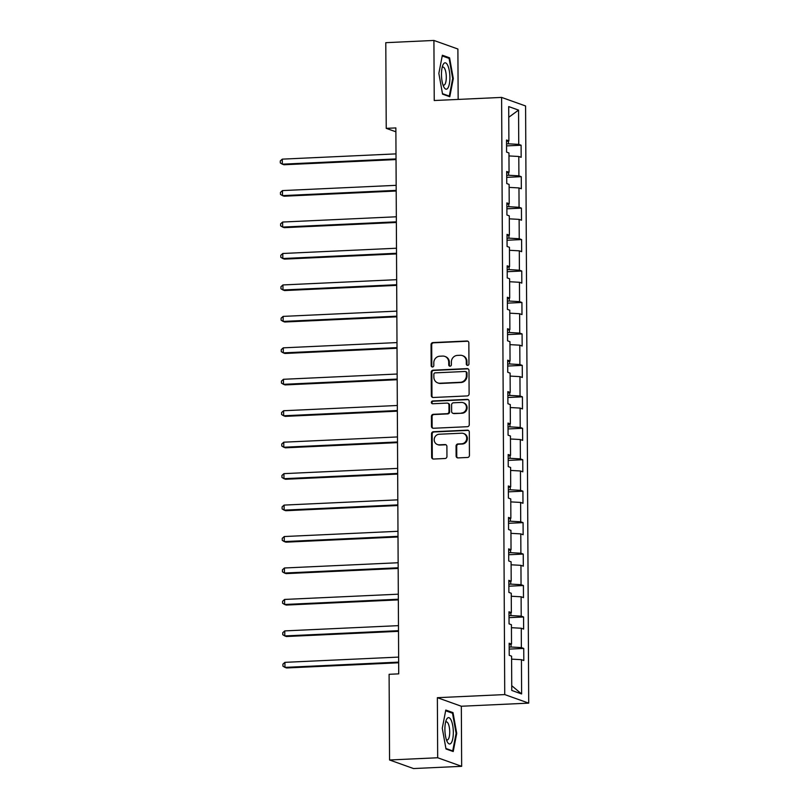 <?xml version="1.0" encoding="UTF-8"?>
<svg xmlns="http://www.w3.org/2000/svg" width="809" height="809" viewBox="0 0 809 809"><rect width="100%" height="100%" fill="white"/><g stroke="black" fill="none" stroke-linecap="round" stroke-linejoin="round"><path stroke-width="1.21" d="M467.642 365.375A1.396 1.315 -70.3 0 0 468.957 363.929L468.846 342.895A1.992 1.881 -70.3 0 0 466.945 341.004L432.936 342.581A1.992 1.881 -70.3 0 0 431.055 344.644L431.167 365.668A1.396 1.315 -70.3 0 0 432.491 366.993A1.396 1.315 -70.3 0 0 433.806 365.547L433.796 362.826A6.381 6.007 -70.3 0 1 439.813 356.213L442.644 356.081A6.381 6.007 -70.3 0 1 448.722 362.139L448.742 364.859A1.396 1.315 -70.3 0 0 450.067 366.184A1.396 1.315 -70.3 0 0 451.382 364.738L451.371 362.017A6.381 6.007 -70.3 0 1 457.378 355.404L460.22 355.272A6.381 6.007 -70.3 0 1 466.297 361.33L466.308 364.05A1.396 1.315 -70.3 0 0 467.642 365.375M456.114 456.013A1.992 1.881 -70.3 0 0 458.015 457.904L467.551 457.469A1.992 1.881 -70.3 0 0 469.432 455.396L469.311 432.046A1.992 1.881 -70.3 0 0 467.41 430.155L433.402 431.733A1.992 1.881 -70.3 0 0 431.521 433.796L431.642 457.146A1.992 1.881 -70.3 0 0 433.543 459.037L445.071 458.501A1.992 1.881 -70.3 0 0 446.952 456.438L446.902 446.447A1.992 1.881 -70.3 0 0 445.001 444.556L439.277 444.819A5.329 5.016 -70.3 0 1 434.281 438.781A5.329 5.016 -70.3 0 1 439.226 434.231L461.615 433.199A5.329 5.016 -70.3 0 1 466.621 439.226A5.329 5.016 -70.3 0 1 461.676 443.787L457.945 443.959A1.992 1.881 -70.3 0 0 456.064 446.022L456.114 456.013L456.761 456.246A1.992 1.881 -70.3 0 0 457.672 457.894M437.366 697.682L437.679 757.76L389.554 759.985L413.52 768.55L461.656 766.325L461.332 706.247L528.712 703.132L504.735 694.577L437.366 697.682L461.332 706.247M458.157 99.426L457.894 49.015L433.917 40.45L434.231 100.528L501.61 97.414L504.735 694.577M433.917 40.45L385.792 42.675L386.237 128.358L395.884 131.796M389.554 759.985L389.099 674.301L398.726 673.857L395.864 127.913L386.237 128.358M467.238 395.925A1.992 1.881 -70.3 0 0 469.109 393.852L468.987 370.502A1.992 1.881 -70.3 0 0 467.086 368.611L433.078 370.188A1.992 1.881 -70.3 0 0 431.197 372.251L431.318 395.601A1.992 1.881 -70.3 0 0 433.219 397.492L467.238 395.925M469.149 401.274L469.271 424.624A1.992 1.881 -70.3 0 1 467.4 426.697L433.381 428.264A1.992 1.881 -70.3 0 1 431.48 426.373L431.43 416.382A1.992 1.881 -70.3 0 1 433.311 414.319L447.104 413.682A1.992 1.881 -70.3 0 0 448.985 411.609L448.944 404.985A1.992 1.881 -70.3 0 0 447.043 403.094L432.684 403.752A1.396 1.315 -70.3 0 1 431.379 402.174A1.396 1.315 -70.3 0 1 432.673 400.981L467.248 399.383A1.992 1.881 -70.3 0 1 469.149 401.274M528.712 703.132L525.587 105.979L501.61 97.414M523.736 648.434L521.37 647.594L521.269 628.239L523.635 629.078L523.575 616.984L521.208 616.134L521.107 596.789L523.474 597.629L523.413 585.534L521.047 584.685L520.945 565.339L523.312 566.179L523.241 554.084L520.885 553.235L520.784 533.879L523.14 534.729L523.079 522.634L520.713 521.785L520.612 502.429L522.978 503.279L522.917 491.184L520.551 490.335L520.45 470.98L522.816 471.829L522.756 459.734L520.389 458.885L520.288 439.53L522.654 440.379L522.584 428.285L520.217 427.435L520.116 408.08L522.483 408.929L522.422 396.835L520.056 395.985L519.954 376.63L522.321 377.479L522.26 365.375L519.894 364.535L519.793 345.18L522.159 346.03L522.088 333.925L519.732 333.086L519.631 313.73L521.987 314.58L521.926 302.475L519.56 301.636L519.459 282.28L521.825 283.12L521.765 271.025L519.398 270.186L519.297 250.83L521.663 251.67L521.603 239.575L519.236 238.736L519.135 219.381L521.502 220.22L521.431 208.125L519.065 207.286L518.963 187.931L521.33 188.77L521.269 176.675L518.903 175.836L518.802 156.481L521.168 157.32L521.107 145.226L518.741 144.386L518.559 110.105L508.709 106.586L508.891 140.867L506.525 140.018L506.586 152.112L508.952 152.962L509.053 172.317L506.687 171.468L506.758 183.562L509.114 184.412L509.215 203.767L506.859 202.917L506.919 215.012L509.286 215.861L509.387 235.217L507.021 234.367L507.081 246.472L509.448 247.311L509.549 266.667L507.182 265.817L507.243 277.922L509.609 278.761L509.71 298.117L507.344 297.267L507.415 309.372L509.781 310.211L509.882 329.566L507.516 328.727L507.577 340.822L509.943 341.661L510.044 361.016L507.678 360.177L507.739 372.271L510.105 373.111L510.206 392.466L507.84 391.627L507.91 403.721L510.267 404.561L510.368 423.916L508.012 423.077L508.072 435.171L510.439 436.011L510.54 455.366L508.173 454.527L508.234 466.621L510.6 467.46L510.701 486.816L508.335 485.976L508.396 498.071L510.762 498.92L510.863 518.266L508.497 517.426L508.568 529.521L510.934 530.37L511.035 549.726L508.669 548.876L508.73 560.971L511.096 561.82L511.197 581.175L508.831 580.326L508.891 592.421L511.258 593.27L511.359 612.625L508.992 611.776L509.063 623.87L511.419 624.72L511.521 644.075L509.164 643.226L509.225 655.32L511.591 656.17L511.763 690.441L521.613 693.96L521.441 659.689L523.807 660.528L523.736 648.434L509.195 649.111M511.066 644.186L511.086 647.018L509.185 647.109M511.086 647.018L521.37 647.594M511.44 627.693L521.269 628.239M511.521 644.075L509.164 644.662M510.904 612.737L510.914 615.568L509.013 615.659M510.914 615.568L521.208 616.134M511.278 596.243L521.107 596.789M511.359 612.625L509.003 613.212M510.742 581.287L510.752 584.118L508.851 584.209M510.752 584.118L521.047 584.685M511.106 564.793L520.945 565.339M511.197 581.175L508.841 581.762M510.57 549.837L510.59 552.668L508.689 552.759M510.59 552.668L520.885 553.235M510.944 533.343L520.784 533.879M511.035 549.726L508.669 550.312M510.408 518.387L510.428 521.218L508.517 521.309M510.428 521.218L520.713 521.785M510.782 501.893L520.612 502.429M510.863 518.266L508.507 518.862M510.246 486.937L510.257 489.769L508.355 489.86M510.257 489.769L520.551 490.335M510.621 470.433L520.45 470.98M510.701 486.816L508.345 487.412M510.074 455.487L510.095 458.319L508.194 458.4M510.095 458.319L520.389 458.885M510.449 438.984L520.288 439.53M510.54 455.366L508.183 455.963M509.913 424.037L509.933 426.869L508.032 426.95M509.933 426.869L520.217 427.435M510.287 407.534L520.116 408.08M510.368 423.916L508.012 424.513M509.751 392.587L509.761 395.419L507.86 395.5M509.761 395.419L520.056 395.985M510.125 376.084L519.954 376.63M510.206 392.466L507.85 393.063M509.589 361.127L509.599 363.969L507.698 364.05M509.599 363.969L519.894 364.535M509.953 344.634L519.793 345.18M510.044 361.016L507.688 361.613M509.417 329.678L509.437 332.519L507.536 332.6M509.437 332.519L519.732 333.086M509.791 313.184L519.631 313.73M509.882 329.566L507.516 330.163M509.255 298.228L509.276 301.059L507.364 301.15M509.276 301.059L519.56 301.636M509.63 281.734L519.459 282.28M509.71 298.117L507.354 298.703M509.094 266.778L509.104 269.609L507.203 269.7M509.104 269.609L519.398 270.186M509.468 250.284L519.297 250.83M509.549 266.667L507.192 267.253M508.922 235.328L508.942 238.159L507.041 238.25M508.942 238.159L519.236 238.736M509.296 218.834L519.135 219.381M509.387 235.217L507.031 235.803M508.76 203.878L508.78 206.71L506.879 206.801M508.78 206.71L519.065 207.286M509.134 187.385L518.963 187.931M509.215 203.767L506.859 204.353M508.598 172.428L508.608 175.26L506.707 175.351M508.608 175.26L518.903 175.836M508.972 155.935L518.802 156.481M509.053 172.317L506.697 172.904M508.436 140.978L508.446 143.81L506.545 143.901M508.446 143.81L518.741 144.386M508.77 117.265L518.559 110.105M508.891 140.867L506.535 141.454M437.679 757.76L461.656 766.325M511.743 685.708L521.613 693.96M511.601 659.143L521.441 659.689M506.555 145.903L521.107 145.226M506.717 177.353L521.269 176.675M506.889 208.803L521.431 208.125M507.051 240.253L521.603 239.575M507.213 271.703L521.765 271.025M507.385 303.153L521.926 302.475M507.546 334.602L522.088 333.925M507.708 366.052L522.26 365.375M507.87 397.502L522.422 396.835M508.042 428.952L522.584 428.285M508.204 460.402L522.756 459.734M508.365 491.852L522.917 491.184M508.527 523.302L523.079 522.634M508.699 554.752L523.241 554.084M508.861 586.201L523.413 585.534M509.023 617.651L523.575 616.984M438.852 73.397L442.563 94.147L449.784 96.726L453.293 78.554L449.582 57.813L442.361 55.234L438.852 73.397M453.212 751.541L456.721 733.379L453.01 712.628L445.789 710.049L442.28 728.221L445.992 748.962L453.212 751.541M447.701 57.904L449.582 57.813M452.666 78.584L453.293 78.554M451.129 712.719L453.01 712.628M456.094 733.399L456.721 733.379M467.501 365.375A1.396 1.315 -70.3 0 1 466.955 364.283L466.945 361.562A6.381 6.007 -70.3 0 0 463.041 355.829L462.394 355.596M444.819 356.405L445.466 356.638A6.381 6.007 -70.3 0 1 449.369 362.371L449.389 365.092A1.396 1.315 -70.3 0 0 449.935 366.184M467.936 341.256A1.992 1.881 -70.3 0 0 467.592 341.236L433.584 342.814A1.992 1.881 -70.3 0 0 431.703 344.877L431.814 365.901A1.396 1.315 -70.3 0 0 432.36 366.993M468.087 368.864A1.992 1.881 -70.3 0 0 467.744 368.843L433.725 370.421A1.992 1.881 -70.3 0 0 431.844 372.484L431.966 395.834A1.992 1.881 -70.3 0 0 432.876 397.472M466.358 372.807A1.396 1.315 -70.3 0 0 465.023 371.483L435.171 372.858A1.396 1.315 -70.3 0 0 433.857 374.304L433.867 377.176A6.381 6.007 -70.3 0 0 439.954 383.233L460.361 382.283A6.381 6.007 -70.3 0 0 466.368 375.669L466.358 372.807L467.005 373.04A1.396 1.315 -70.3 0 0 466.156 371.786L465.499 371.553M437.77 382.9L438.417 383.132A6.381 6.007 -70.3 0 0 440.602 383.456L439.954 383.233M467.005 373.04L467.015 375.902A6.381 6.007 -70.3 0 1 461.009 382.515L440.602 383.456M447.731 403.195L448.378 403.418A1.992 1.881 -70.3 0 1 449.592 405.218L449.632 411.842A1.992 1.881 -70.3 0 1 447.751 413.905L433.958 414.542A1.992 1.881 -70.3 0 0 432.077 416.615L432.127 426.606A1.992 1.881 -70.3 0 0 433.037 428.244M468.249 399.636A1.992 1.881 -70.3 0 0 467.895 399.616L433.321 401.213A1.396 1.315 -70.3 0 0 432.552 403.752M461.413 413.015A5.329 5.016 -70.3 0 0 463.183 402.7A5.329 5.016 -70.3 0 0 461.363 402.427L453.475 402.791A1.992 1.881 -70.3 0 0 451.594 404.864L451.624 411.488A1.992 1.881 -70.3 0 0 453.525 413.379L462.06 413.247A5.329 5.016 -70.3 0 0 463.83 402.933L463.183 402.7M452.848 413.278L453.495 413.51A1.992 1.881 -70.3 0 0 454.173 413.611L453.525 413.379M462.06 413.247L454.173 413.611M463.436 433.462L464.083 433.695A5.329 5.016 -70.3 0 1 462.323 444.02L458.592 444.192A1.992 1.881 -70.3 0 0 456.711 446.255L456.761 456.246M437.457 444.546L438.104 444.778A5.329 5.016 -70.3 0 0 439.924 445.051L439.277 444.819M445.992 444.798A1.992 1.881 -70.3 0 0 445.648 444.788L439.924 445.051M468.411 430.408A1.992 1.881 -70.3 0 0 468.057 430.388L434.049 431.955A1.992 1.881 -70.3 0 0 432.168 434.029L432.289 457.378A1.992 1.881 -70.3 0 0 433.199 459.016M396.006 153.882L282.29 159.14L282.321 164.176L283.939 164.753L396.036 159.575M282.29 159.14L280.288 160.94L280.298 162.953L282.321 164.176L396.026 158.918M443.635 86.593A13.207 4.176 87.4 0 0 443.777 86.887A13.207 4.176 87.4 0 0 449.41 83.651A13.207 4.176 87.4 0 0 447.731 65.398A13.207 4.176 87.4 0 0 442.786 65.337A13.207 4.176 87.4 0 0 443.635 86.593M442.917 84.723A9.041 2.852 87.4 0 0 443.828 85.137A9.041 2.852 87.4 0 0 446.244 78.867A9.041 2.852 87.4 0 0 444.808 68.846A9.041 2.852 87.4 0 0 442.988 67.076A9.041 2.852 87.4 0 0 442.129 67.562M442.22 55.942L449.086 58.4L452.686 78.493L449.288 96.099L442.483 93.662M448.176 96.15L449.288 96.099M453.323 732.317A13.207 4.176 87.4 0 0 450.744 719.413A13.207 4.176 87.4 0 0 446.214 720.152A13.207 4.176 87.4 0 0 444.899 729.313A13.207 4.176 87.4 0 0 447.205 741.701A13.207 4.176 87.4 0 0 453.323 732.317M446.346 739.547A9.041 2.852 87.4 0 0 447.256 739.952A9.041 2.852 87.4 0 0 449.723 731.953A9.041 2.852 87.4 0 0 446.416 721.891A9.041 2.852 87.4 0 0 445.557 722.376M445.648 710.757L452.514 713.214L456.114 733.308L452.716 750.914L445.911 748.487M451.604 750.964L452.716 750.914M396.167 185.332L282.462 190.59L282.483 195.626L284.101 196.203L396.198 191.025M282.462 190.59L280.45 192.39L280.46 194.403L282.483 195.626L396.198 190.368M396.329 216.782L282.624 222.04L282.644 227.076L284.272 227.653L396.359 222.475M282.624 222.04L280.612 223.84L280.622 225.853L282.644 227.076L396.359 221.828M396.501 248.232L282.786 253.49L282.816 258.526L284.434 259.102L396.531 253.925M282.786 253.49L280.784 255.29L280.794 257.302L282.816 258.526L396.521 253.278M396.663 279.681L282.948 284.94L282.978 289.976L284.596 290.552L396.693 285.375M282.948 284.94L280.945 286.74L280.956 288.752L282.978 289.976L396.693 284.728M396.825 311.131L283.12 316.39L283.14 321.426L284.768 322.002L396.855 316.825M283.12 316.39L281.107 318.19L281.117 320.202L283.14 321.426L396.855 316.177M396.986 342.581L283.281 347.84L283.312 352.876L284.93 353.462L397.017 348.274M283.281 347.84L281.269 349.64L281.279 351.652L283.312 352.876L397.017 347.627M397.158 374.031L283.443 379.29L283.474 384.326L285.092 384.912L397.189 379.724M283.443 379.29L281.441 381.09L281.451 383.102L283.474 384.326L397.179 379.077M397.32 405.491L283.615 410.739L283.635 415.775L285.253 416.362L397.35 411.184M283.615 410.739L281.603 412.539L281.613 414.562L283.635 415.775L397.35 410.527M397.482 436.941L283.777 442.189L283.797 447.235L285.425 447.812L397.512 442.634M283.777 442.189L281.765 443.989L281.775 446.012L283.797 447.235L397.512 441.977M397.654 468.391L283.939 473.639L283.969 478.685L285.587 479.262L397.684 474.084M283.939 473.639L281.937 475.439L281.947 477.462L283.969 478.685L397.674 473.427M397.816 499.841L284.101 505.089L284.131 510.135L285.749 510.712L397.846 505.534M284.101 505.089L282.098 506.889L282.108 508.912L284.131 510.135L397.846 504.877M397.977 531.291L284.272 536.539L284.293 541.585L285.921 542.161L398.008 536.984M284.272 536.539L282.26 538.339L282.27 540.361L284.293 541.585L398.008 536.327M398.139 562.74L284.434 567.989L284.465 573.035L286.083 573.611L398.17 568.434M284.434 567.989L282.422 569.799L282.432 571.811L284.465 573.035L398.17 567.776M398.311 594.19L284.596 599.439L284.626 604.485L286.244 605.061L398.341 599.884M284.596 599.439L282.594 601.249L282.604 603.261L284.626 604.485L398.331 599.226M398.473 625.64L284.768 630.899L284.788 635.935L286.406 636.511L398.503 631.333M284.768 630.899L282.756 632.699L282.766 634.711L284.788 635.935L398.503 630.676M398.635 657.09L284.93 662.349L284.95 667.385L286.578 667.961L398.665 662.783M284.93 662.349L282.917 664.149L282.928 666.161L284.95 667.385L398.665 662.126M466.945 361.562L466.297 361.33M449.389 365.092L448.742 364.859M449.369 362.371L448.722 362.139M431.814 365.901L431.167 365.668M431.703 344.877L431.055 344.644M433.584 342.814L432.936 342.581M467.592 341.236L466.945 341.004M466.955 364.283L466.308 364.05M431.966 395.834L431.318 395.601M431.844 372.484L431.197 372.251M433.725 370.421L433.078 370.188M467.744 368.843L467.086 368.611M461.009 382.515L460.361 382.283M467.015 375.902L466.368 375.669M432.127 426.606L431.48 426.373M432.077 416.615L431.43 416.382M433.958 414.542L433.311 414.319M447.751 413.905L447.104 413.682M449.632 411.842L448.985 411.609M449.592 405.218L448.944 404.985M433.321 401.213L432.673 400.981M467.895 399.616L467.248 399.383M456.711 446.255L456.064 446.022M458.592 444.192L457.945 443.959M462.323 444.02L461.676 443.787M445.648 444.788L445.001 444.556M432.289 457.378L431.642 457.146M432.168 434.029L431.521 433.796M434.049 431.955L433.402 431.733M468.057 430.388L467.41 430.155"/></g></svg>
